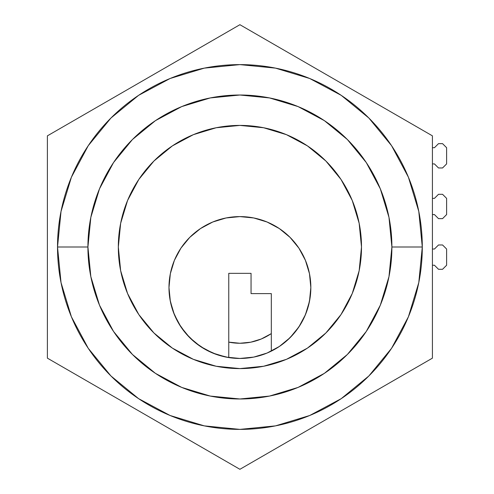 <?xml version="1.0" encoding="UTF-8"?>
<svg xmlns="http://www.w3.org/2000/svg" width="494" height="494" viewBox="0 0 494 494"><rect width="100%" height="100%" fill="white"/><g stroke="black" fill="none" stroke-linecap="round" stroke-linejoin="round"><path stroke-width="0.74" d="M310.837 287.533A70.926 70.926 0 0 1 239.905 358.459A70.926 70.926 0 0 1 168.979 287.533L170.344 301.365L174.376 314.672L180.934 326.935L189.752 337.686L200.502 346.504L212.766 353.056L226.073 357.094L239.905 358.459L253.743 357.094L267.05 353.056L279.314 346.504L290.058 337.686L298.882 326.935L305.434 314.672L309.472 301.365L310.837 287.533L309.472 273.695L305.434 260.387L298.882 248.124L290.058 237.379L279.314 228.555L267.05 222.004L253.743 217.965L239.905 216.6L226.073 217.965L212.766 222.004L200.502 228.555L189.752 237.379L180.934 248.124L174.376 260.387L170.344 273.695L168.979 287.533A70.926 70.926 0 0 1 239.905 216.6A70.926 70.926 0 0 1 271.317 351.123L271.317 293.609L251.051 293.609L251.051 273.343L228.759 273.343L228.759 357.576L216.625 354.525L205.22 349.394L194.889 342.336L185.96 333.574L178.704 323.379L173.357 312.066L170.084 299.994L168.979 287.533A70.926 70.926 0 0 1 239.905 216.6A70.926 70.926 0 0 1 310.837 287.533L310.152 297.357L308.114 306.996L304.755 316.259L300.148 324.966L294.381 332.95L287.564 340.063L279.826 346.158L271.317 351.123L271.317 293.609L251.051 293.609L251.051 273.343L228.759 273.343L228.759 357.576A70.926 70.926 0 0 1 168.979 287.533L170.344 273.695L174.376 260.387L180.934 248.124L189.752 237.379L200.502 228.555L212.766 222.004L226.073 217.965L239.905 216.6L253.743 217.965L267.05 222.004L279.314 228.555L290.058 237.379L298.882 248.124L305.434 260.387L309.472 273.695L310.837 287.533L310.152 297.357M118.319 247A121.592 121.592 0 0 1 239.905 125.408A121.592 121.592 0 0 1 361.497 247L359.163 270.718L352.241 293.529L341.008 314.555L325.886 332.975L307.459 348.097L286.44 359.336L263.629 366.252L239.905 368.592L216.187 366.252L193.376 359.336L172.357 348.097L153.93 332.975L138.808 314.555L127.576 293.529L120.653 270.718L118.319 247L120.653 223.282L127.576 200.471L138.808 179.446L153.93 161.025L172.357 145.903L193.376 134.664L216.187 127.748L239.905 125.408L263.629 127.748L286.44 134.664L307.459 145.903L325.886 161.025L341.008 179.446L352.241 200.471L359.163 223.282L361.497 247A121.592 121.592 0 0 1 239.905 368.592A121.592 121.592 0 0 1 118.319 247A121.592 121.592 0 0 1 239.905 125.408A121.592 121.592 0 0 1 361.497 247A121.592 121.592 0 0 1 239.905 368.592A121.592 121.592 0 0 1 118.319 247L120.653 270.718L127.576 293.529L138.808 314.555L153.93 332.975L172.357 348.097L193.376 359.336L216.187 366.252L239.905 368.592L263.629 366.252L286.44 359.336L307.459 348.097L325.886 332.975L341.008 314.555L352.241 293.529L359.163 270.718L361.497 247L359.163 223.282L352.241 200.471L341.008 179.446L325.886 161.025L307.459 145.903L286.44 134.664L263.629 127.748L239.905 125.408L216.187 127.748L193.376 134.664L172.357 145.903L153.93 161.025L138.808 179.446L127.576 200.471L120.653 223.282L118.319 247M271.317 333.561L270.866 333.864L271.317 333.561A55.729 55.729 0 0 1 228.759 342.132L239.905 343.256L250.779 342.188L261.233 339.014L270.866 333.864L261.233 339.014M288.193 339.483L279.524 346.362M113.534 331.437L132.435 354.47L113.534 331.437L99.492 305.162L90.84 276.652L87.92 247L57.52 247A182.385 182.385 0 0 0 239.905 429.385A182.385 182.385 0 0 0 422.29 247L391.896 247A151.985 151.985 0 0 1 239.905 398.985A151.985 151.985 0 0 1 87.92 247A151.985 151.985 0 0 1 239.905 95.015A151.985 151.985 0 0 1 391.896 247L422.29 247A182.385 182.385 0 0 0 239.905 64.615A182.385 182.385 0 0 0 57.52 247L87.92 247L90.84 217.348L99.492 188.838L113.534 162.563L132.435 139.53L155.468 120.629L132.435 139.53L155.468 120.629L181.743 106.581L210.259 97.936L239.905 95.015L269.557 97.936L298.067 106.581L324.348 120.629L347.381 139.53L324.348 120.629M253.743 357.094L267.05 353.056M432.423 265.241L434.448 265.241L438.505 269.292L442.556 269.292L446.613 265.241L446.613 249.025L442.556 244.975L438.505 244.975L434.448 249.025L432.423 249.025L434.448 249.025L438.505 244.975L442.556 244.975L446.613 249.025L446.613 265.241L442.556 269.292L438.505 269.292L434.448 265.241L432.423 265.241M432.423 214.575L434.448 214.575L438.505 218.632L442.556 218.632L446.613 214.575L446.613 198.366L442.556 194.309L438.505 194.309L434.448 198.366L432.423 198.366L434.448 198.366L438.505 194.309L442.556 194.309L446.613 198.366L446.613 214.575L442.556 218.632L438.505 218.632L434.448 214.575L432.423 214.575M432.423 163.915L434.448 163.915L438.505 167.966L442.556 167.966L446.613 163.915L446.613 147.7L442.556 143.649L438.505 143.649L434.448 147.7L432.423 147.7L434.448 147.7L438.505 143.649L442.556 143.649L446.613 147.7L446.613 163.915L442.556 167.966L438.505 167.966L434.448 163.915L432.423 163.915M267.05 222.004L253.743 217.965M170.09 300.019L170.22 300.723M171.159 304.989L173.351 312.035M173.369 312.097L173.888 313.462M175.969 318.229L178.686 323.342M294.381 332.95L297.74 328.596M299.389 326.164L300.148 324.966M422.29 247L418.789 211.42L408.408 177.204L391.557 145.674L368.87 118.035L341.237 95.354L309.701 78.497L275.491 68.123L239.905 64.615L204.325 68.123L170.109 78.497L138.579 95.354L110.94 118.035L88.259 145.674L71.408 177.204L61.028 211.42L57.52 247L61.028 282.58L71.408 316.796L88.259 348.326L110.94 375.965L138.579 398.646L170.109 415.503L204.325 425.877L239.905 429.385L275.491 425.877L309.701 415.503L341.237 398.646L368.87 375.965L391.557 348.326L408.408 316.796L418.789 282.58L422.29 247M155.425 373.347L132.435 354.47M324.348 373.371L347.381 354.47L324.348 373.371L298.067 387.42L269.557 396.065L239.905 398.985L210.259 396.065L181.743 387.42L155.468 373.371M366.252 331.48L347.381 354.47M366.282 162.563L347.381 139.53L366.282 162.563L380.324 188.838L388.976 217.348L391.896 247L388.976 276.652L380.324 305.162L366.282 331.437M239.905 24.7L47.387 135.85L47.387 358.15L239.905 469.3L432.423 358.15L432.423 135.85L239.905 24.7L47.387 135.85L47.387 358.15L239.905 469.3L432.423 358.15L432.423 135.85L239.905 24.7"/></g></svg>
